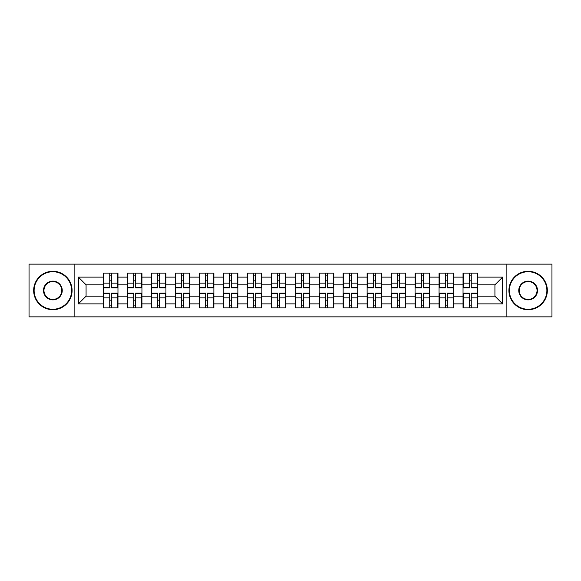 <?xml version="1.0" encoding="UTF-8"?>
<svg xmlns="http://www.w3.org/2000/svg" width="581" height="581" viewBox="0 0 581 581"><rect width="100%" height="100%" fill="white"/><g stroke="black" fill="none" stroke-linecap="round" stroke-linejoin="round"><path stroke-width="0.87" d="M506.145 316.863L551.95 316.863L551.95 264.137L506.145 264.137L506.145 316.863L74.855 316.863L74.855 264.137L29.05 264.137L29.05 316.863L74.855 316.863M477.633 300.261L477.175 300.261M463.493 300.261L463.035 300.261M463.035 280.739L463.493 280.739M477.175 280.739L477.633 280.739M477.633 278.742L477.175 278.742M463.493 278.742L463.035 278.742M463.035 302.258L463.493 302.258M477.175 302.258L477.633 302.258M453.659 300.261L453.195 300.261M439.519 300.261L439.054 300.261M439.054 280.739L439.519 280.739M453.195 280.739L453.659 280.739M453.659 278.742L453.195 278.742M439.519 278.742L439.054 278.742M439.054 302.258L439.519 302.258M453.195 302.258L453.659 302.258M429.679 300.261L429.221 300.261M415.538 300.261L415.074 300.261M415.074 280.739L415.538 280.739M429.221 280.739L429.679 280.739M429.679 278.742L429.221 278.742M415.538 278.742L415.074 278.742M415.074 302.258L415.538 302.258M429.221 302.258L429.679 302.258M405.698 300.261L405.24 300.261M391.558 300.261L391.1 300.261M391.1 280.739L391.558 280.739M405.24 280.739L405.698 280.739M405.698 278.742L405.24 278.742M391.558 278.742L391.1 278.742M391.1 302.258L391.558 302.258M405.24 302.258L405.698 302.258M381.724 300.261L381.259 300.261M367.584 300.261L367.119 300.261M367.119 280.739L367.584 280.739M381.259 280.739L381.724 280.739M381.724 278.742L381.259 278.742M367.584 278.742L367.119 278.742M367.119 302.258L367.584 302.258M381.259 302.258L381.724 302.258M357.743 300.261L357.286 300.261M343.603 300.261L343.146 300.261M343.146 280.739L343.603 280.739M357.286 280.739L357.743 280.739M357.743 278.742L357.286 278.742M343.603 278.742L343.146 278.742M343.146 302.258L343.603 302.258M357.286 302.258L357.743 302.258M333.77 300.261L333.305 300.261M319.63 300.261L319.165 300.261M319.165 280.739L319.63 280.739M333.305 280.739L333.77 280.739M333.77 278.742L333.305 278.742M319.63 278.742L319.165 278.742M319.165 302.258L319.63 302.258M333.305 302.258L333.77 302.258M309.789 300.261L309.332 300.261M295.649 300.261L295.192 300.261M295.192 280.739L295.649 280.739M309.332 280.739L309.789 280.739M309.789 278.742L309.332 278.742M295.649 278.742L295.192 278.742M295.192 302.258L295.649 302.258M309.332 302.258L309.789 302.258M285.808 300.261L285.351 300.261M271.668 300.261L271.211 300.261M271.211 280.739L271.668 280.739M285.351 280.739L285.808 280.739M285.808 278.742L285.351 278.742M271.668 278.742L271.211 278.742M271.211 302.258L271.668 302.258M285.351 302.258L285.808 302.258M261.835 300.261L261.37 300.261M247.695 300.261L247.23 300.261M247.23 280.739L247.695 280.739M261.37 280.739L261.835 280.739M261.835 278.742L261.37 278.742M247.695 278.742L247.23 278.742M247.23 302.258L247.695 302.258M261.37 302.258L261.835 302.258M237.854 300.261L237.397 300.261M223.714 300.261L223.257 300.261M223.257 280.739L223.714 280.739M237.397 280.739L237.854 280.739M237.854 278.742L237.397 278.742M223.714 278.742L223.257 278.742M223.257 302.258L223.714 302.258M237.397 302.258L237.854 302.258M213.881 300.261L213.416 300.261M199.741 300.261L199.276 300.261M199.276 280.739L199.741 280.739M213.416 280.739L213.881 280.739M213.881 278.742L213.416 278.742M199.741 278.742L199.276 278.742M199.276 302.258L199.741 302.258M213.416 302.258L213.881 302.258M189.9 300.261L189.442 300.261M175.76 300.261L175.302 300.261M175.302 280.739L175.76 280.739M189.442 280.739L189.9 280.739M189.9 278.742L189.442 278.742M175.76 278.742L175.302 278.742M175.302 302.258L175.76 302.258M189.442 302.258L189.9 302.258M165.926 300.261L165.462 300.261M151.779 300.261L151.321 300.261M151.321 280.739L151.779 280.739M165.462 280.739L165.926 280.739M165.926 278.742L165.462 278.742M151.779 278.742L151.321 278.742M151.321 302.258L151.779 302.258M165.462 302.258L165.926 302.258M141.946 300.261L141.481 300.261M127.805 300.261L127.341 300.261M127.341 280.739L127.805 280.739M141.481 280.739L141.946 280.739M141.946 278.742L141.481 278.742M127.805 278.742L127.341 278.742M127.341 302.258L127.805 302.258M141.481 302.258L141.946 302.258M506.145 264.137L74.855 264.137M494.925 296.187L494.925 284.813L477.633 284.813L477.633 296.187L494.925 296.187L502.609 303.87L502.609 277.13L477.633 277.13L477.633 273.128L463.035 273.128L463.035 284.813L453.659 284.813L453.659 296.187L463.035 296.187L463.035 284.813M502.609 303.87L477.633 303.87L477.633 307.872L463.035 307.872L463.035 303.87L453.659 303.87L453.659 307.872L439.054 307.872L439.054 303.87L429.679 303.87L429.679 307.872L415.074 307.872L415.074 303.87L405.698 303.87L405.698 307.872L391.1 307.872L391.1 303.87L381.724 303.87L381.724 307.872L367.119 307.872L367.119 303.87L357.743 303.87L357.743 307.872L343.146 307.872L343.146 303.87L333.77 303.87L333.77 307.872L319.165 307.872L319.165 303.87L309.789 303.87L309.789 307.872L295.192 307.872L295.192 303.87L285.808 303.87L285.808 307.872L271.211 307.872L271.211 303.87L261.835 303.87L261.835 307.872L247.23 307.872L247.23 303.87L237.854 303.87L237.854 307.872L223.257 307.872L223.257 303.87L213.881 303.87L213.881 307.872L199.276 307.872L199.276 303.87L189.9 303.87L189.9 307.872L175.302 307.872L175.302 303.87L165.926 303.87L165.926 307.872L151.321 307.872L151.321 303.87L141.946 303.87L141.946 307.872L127.341 307.872L127.341 303.87L117.965 303.87L117.965 307.872L103.367 307.872L103.367 303.87L78.391 303.87L78.391 277.13L103.367 277.13L103.367 284.813L86.075 284.813L86.075 296.187L103.367 296.187L103.367 284.813M463.035 277.13L453.659 277.13L453.659 273.128L439.054 273.128L439.054 277.13L429.679 277.13L429.679 273.128L415.074 273.128L415.074 277.13L405.698 277.13L405.698 273.128L391.1 273.128L391.1 277.13L381.724 277.13L381.724 273.128L367.119 273.128L367.119 277.13L357.743 277.13L357.743 273.128L343.146 273.128L343.146 277.13L333.77 277.13L333.77 273.128L319.165 273.128L319.165 277.13L309.789 277.13L309.789 273.128L295.192 273.128L295.192 277.13L285.808 277.13L285.808 273.128L271.211 273.128L271.211 277.13L261.835 277.13L261.835 273.128L247.23 273.128L247.23 277.13L237.854 277.13L237.854 273.128L223.257 273.128L223.257 277.13L213.881 277.13L213.881 273.128L199.276 273.128L199.276 277.13L189.9 277.13L189.9 273.128L175.302 273.128L175.302 277.13L165.926 277.13L165.926 273.128L151.321 273.128L151.321 277.13L141.946 277.13L141.946 273.128L127.341 273.128L127.341 277.13L117.965 277.13L117.965 273.128L103.367 273.128L103.367 277.13M463.035 296.187L463.035 303.87M453.659 296.187L453.659 303.87M453.659 277.13L453.659 284.813M429.679 296.187L439.054 296.187L439.054 284.813L429.679 284.813L429.679 303.87M439.054 296.187L439.054 303.87M439.054 277.13L439.054 284.813M429.679 277.13L429.679 284.813M405.698 296.187L415.074 296.187L415.074 284.813L405.698 284.813L405.698 303.87M415.074 296.187L415.074 303.87M415.074 277.13L415.074 284.813M405.698 277.13L405.698 284.813M381.724 296.187L391.1 296.187L391.1 284.813L381.724 284.813L381.724 303.87M391.1 296.187L391.1 303.87M391.1 277.13L391.1 284.813M381.724 277.13L381.724 284.813M357.743 296.187L367.119 296.187L367.119 284.813L357.743 284.813L357.743 303.87M367.119 296.187L367.119 303.87M367.119 277.13L367.119 284.813M357.743 277.13L357.743 284.813M333.77 296.187L343.146 296.187L343.146 284.813L333.77 284.813L333.77 303.87M343.146 296.187L343.146 303.87M343.146 277.13L343.146 284.813M333.77 277.13L333.77 284.813M309.789 296.187L319.165 296.187L319.165 284.813L309.789 284.813L309.789 303.87M319.165 296.187L319.165 303.87M319.165 277.13L319.165 284.813M309.789 277.13L309.789 284.813M285.808 296.187L295.192 296.187L295.192 284.813L285.808 284.813L285.808 303.87M295.192 296.187L295.192 303.87M295.192 277.13L295.192 284.813M285.808 277.13L285.808 284.813M261.835 296.187L271.211 296.187L271.211 284.813L261.835 284.813L261.835 303.87M271.211 296.187L271.211 303.87M271.211 277.13L271.211 284.813M261.835 277.13L261.835 284.813M237.854 296.187L247.23 296.187L247.23 284.813L237.854 284.813L237.854 303.87M247.23 296.187L247.23 303.87M247.23 277.13L247.23 284.813M237.854 277.13L237.854 284.813M213.881 296.187L223.257 296.187L223.257 284.813L213.881 284.813L213.881 303.87M223.257 296.187L223.257 303.87M223.257 277.13L223.257 284.813M213.881 277.13L213.881 284.813M189.9 296.187L199.276 296.187L199.276 284.813L189.9 284.813L189.9 303.87M199.276 296.187L199.276 303.87M199.276 277.13L199.276 284.813M189.9 277.13L189.9 284.813M165.926 296.187L175.302 296.187L175.302 284.813L165.926 284.813L165.926 303.87M175.302 296.187L175.302 303.87M175.302 277.13L175.302 284.813M165.926 277.13L165.926 284.813M141.946 296.187L151.321 296.187L151.321 284.813L141.946 284.813L141.946 303.87M151.321 296.187L151.321 303.87M151.321 277.13L151.321 284.813M141.946 277.13L141.946 284.813M117.965 296.187L127.341 296.187L127.341 284.813L117.965 284.813L117.965 303.87M127.341 296.187L127.341 303.87M127.341 277.13L127.341 284.813M117.965 277.13L117.965 284.813M117.965 300.261L117.507 300.261M103.825 300.261L103.367 300.261M103.367 280.739L103.825 280.739M117.507 280.739L117.965 280.739M117.965 278.742L117.507 278.742M103.825 278.742L103.367 278.742M103.367 302.258L103.825 302.258M117.507 302.258L117.965 302.258M103.367 296.187L103.367 303.87M86.075 296.187L78.391 303.87M78.391 277.13L86.075 284.813M477.633 296.187L477.633 303.87M477.633 277.13L477.633 284.813M502.609 277.13L494.925 284.813M117.507 273.128L117.507 287.885L111.588 287.885L111.588 273.128M109.744 273.128L109.744 287.885L103.825 287.885L103.825 273.128M109.744 275.133L111.588 275.133M111.588 280.819L109.744 280.819M103.825 307.872L103.825 293.115L109.744 293.115L109.744 307.872M111.588 307.872L111.588 293.115L117.507 293.115L117.507 307.872M111.588 305.867L109.744 305.867M109.744 300.181L111.588 300.181M52.871 309.252A18.752 18.752 0 0 0 71.623 290.5A18.752 18.752 0 0 0 52.871 271.748A18.752 18.752 0 0 0 34.119 290.5A18.752 18.752 0 0 0 52.871 309.252M52.871 271.283A19.217 19.217 0 0 1 72.088 290.5A19.217 19.217 0 0 1 52.871 309.717A19.217 19.217 0 0 1 33.662 290.5A19.217 19.217 0 0 1 52.871 271.283M52.871 299.876A9.376 9.376 0 0 1 43.495 290.5A9.376 9.376 0 0 1 52.871 281.124A9.376 9.376 0 0 1 62.247 290.5A9.376 9.376 0 0 1 52.871 299.876M52.871 281.582A8.918 8.918 0 0 0 43.96 290.5A8.918 8.918 0 0 0 52.871 299.418A8.918 8.918 0 0 0 61.789 290.5A8.918 8.918 0 0 0 52.871 281.582M528.129 309.252A18.752 18.752 0 0 0 546.881 290.5A18.752 18.752 0 0 0 528.129 271.748A18.752 18.752 0 0 0 509.377 290.5A18.752 18.752 0 0 0 528.129 309.252M528.129 271.283A19.217 19.217 0 0 1 547.338 290.5A19.217 19.217 0 0 1 528.129 309.717A19.217 19.217 0 0 1 508.912 290.5A19.217 19.217 0 0 1 528.129 271.283M528.129 299.876A9.376 9.376 0 0 1 518.753 290.5A9.376 9.376 0 0 1 528.129 281.124A9.376 9.376 0 0 1 537.505 290.5A9.376 9.376 0 0 1 528.129 299.876M528.129 281.582A8.918 8.918 0 0 0 519.211 290.5A8.918 8.918 0 0 0 528.129 299.418A8.918 8.918 0 0 0 537.04 290.5A8.918 8.918 0 0 0 528.129 281.582M141.481 273.128L141.481 287.885L135.569 287.885L135.569 273.128M133.724 273.128L133.724 287.885L127.805 287.885L127.805 273.128M133.724 275.133L135.569 275.133M135.569 280.819L133.724 280.819M165.462 273.128L165.462 287.885L159.543 287.885L159.543 273.128M157.698 273.128L157.698 287.885L151.779 287.885L151.779 273.128M157.698 275.133L159.543 275.133M159.543 280.819L157.698 280.819M189.442 273.128L189.442 287.885L183.523 287.885L183.523 273.128M181.679 273.128L181.679 287.885L175.76 287.885L175.76 273.128M181.679 275.133L183.523 275.133M183.523 280.819L181.679 280.819M213.416 273.128L213.416 287.885L207.497 287.885L207.497 273.128M205.652 273.128L205.652 287.885L199.741 287.885L199.741 273.128M205.652 275.133L207.497 275.133M207.497 280.819L205.652 280.819M237.397 273.128L237.397 287.885L231.478 287.885L231.478 273.128M229.633 273.128L229.633 287.885L223.714 287.885L223.714 273.128M229.633 275.133L231.478 275.133M231.478 280.819L229.633 280.819M127.805 307.872L127.805 293.115L133.724 293.115L133.724 307.872M135.569 307.872L135.569 293.115L141.481 293.115L141.481 307.872M135.569 305.867L133.724 305.867M133.724 300.181L135.569 300.181M151.779 307.872L151.779 293.115L157.698 293.115L157.698 307.872M159.543 307.872L159.543 293.115L165.462 293.115L165.462 307.872M159.543 305.867L157.698 305.867M157.698 300.181L159.543 300.181M175.76 307.872L175.76 293.115L181.679 293.115L181.679 307.872M183.523 307.872L183.523 293.115L189.442 293.115L189.442 307.872M183.523 305.867L181.679 305.867M181.679 300.181L183.523 300.181M199.741 307.872L199.741 293.115L205.652 293.115L205.652 307.872M207.497 307.872L207.497 293.115L213.416 293.115L213.416 307.872M207.497 305.867L205.652 305.867M205.652 300.181L207.497 300.181M223.714 307.872L223.714 293.115L229.633 293.115L229.633 307.872M231.478 307.872L231.478 293.115L237.397 293.115L237.397 307.872M231.478 305.867L229.633 305.867M229.633 300.181L231.478 300.181M261.37 273.128L261.37 287.885L255.458 287.885L255.458 273.128M253.614 273.128L253.614 287.885L247.695 287.885L247.695 273.128M253.614 275.133L255.458 275.133M255.458 280.819L253.614 280.819M247.695 307.872L247.695 293.115L253.614 293.115L253.614 307.872M255.458 307.872L255.458 293.115L261.37 293.115L261.37 307.872M255.458 305.867L253.614 305.867M253.614 300.181L255.458 300.181M285.351 273.128L285.351 287.885L279.432 287.885L279.432 273.128M277.587 273.128L277.587 287.885L271.668 287.885L271.668 273.128M277.587 275.133L279.432 275.133M279.432 280.819L277.587 280.819M271.668 307.872L271.668 293.115L277.587 293.115L277.587 307.872M279.432 307.872L279.432 293.115L285.351 293.115L285.351 307.872M279.432 305.867L277.587 305.867M277.587 300.181L279.432 300.181M309.332 273.128L309.332 287.885L303.413 287.885L303.413 273.128M301.568 273.128L301.568 287.885L295.649 287.885L295.649 273.128M301.568 275.133L303.413 275.133M303.413 280.819L301.568 280.819M295.649 307.872L295.649 293.115L301.568 293.115L301.568 307.872M303.413 307.872L303.413 293.115L309.332 293.115L309.332 307.872M303.413 305.867L301.568 305.867M301.568 300.181L303.413 300.181M333.305 273.128L333.305 287.885L327.386 287.885L327.386 273.128M325.542 273.128L325.542 287.885L319.63 287.885L319.63 273.128M325.542 275.133L327.386 275.133M327.386 280.819L325.542 280.819M319.63 307.872L319.63 293.115L325.542 293.115L325.542 307.872M327.386 307.872L327.386 293.115L333.305 293.115L333.305 307.872M327.386 305.867L325.542 305.867M325.542 300.181L327.386 300.181M357.286 273.128L357.286 287.885L351.367 287.885L351.367 273.128M349.522 273.128L349.522 287.885L343.603 287.885L343.603 273.128M349.522 275.133L351.367 275.133M351.367 280.819L349.522 280.819M343.603 307.872L343.603 293.115L349.522 293.115L349.522 307.872M351.367 307.872L351.367 293.115L357.286 293.115L357.286 307.872M351.367 305.867L349.522 305.867M349.522 300.181L351.367 300.181M381.259 273.128L381.259 287.885L375.348 287.885L375.348 273.128M373.503 273.128L373.503 287.885L367.584 287.885L367.584 273.128M373.503 275.133L375.348 275.133M375.348 280.819L373.503 280.819M367.584 307.872L367.584 293.115L373.503 293.115L373.503 307.872M375.348 307.872L375.348 293.115L381.259 293.115L381.259 307.872M375.348 305.867L373.503 305.867M373.503 300.181L375.348 300.181M405.24 273.128L405.24 287.885L399.321 287.885L399.321 273.128M397.477 273.128L397.477 287.885L391.558 287.885L391.558 273.128M397.477 275.133L399.321 275.133M399.321 280.819L397.477 280.819M391.558 307.872L391.558 293.115L397.477 293.115L397.477 307.872M399.321 307.872L399.321 293.115L405.24 293.115L405.24 307.872M399.321 305.867L397.477 305.867M397.477 300.181L399.321 300.181M429.221 273.128L429.221 287.885L423.302 287.885L423.302 273.128M421.457 273.128L421.457 287.885L415.538 287.885L415.538 273.128M421.457 275.133L423.302 275.133M423.302 280.819L421.457 280.819M415.538 307.872L415.538 293.115L421.457 293.115L421.457 307.872M423.302 307.872L423.302 293.115L429.221 293.115L429.221 307.872M423.302 305.867L421.457 305.867M421.457 300.181L423.302 300.181M453.195 273.128L453.195 287.885L447.276 287.885L447.276 273.128M445.431 273.128L445.431 287.885L439.519 287.885L439.519 273.128M445.431 275.133L447.276 275.133M447.276 280.819L445.431 280.819M439.519 307.872L439.519 293.115L445.431 293.115L445.431 307.872M447.276 307.872L447.276 293.115L453.195 293.115L453.195 307.872M447.276 305.867L445.431 305.867M445.431 300.181L447.276 300.181M477.175 273.128L477.175 287.885L471.256 287.885L471.256 273.128M469.412 273.128L469.412 287.885L463.493 287.885L463.493 273.128M469.412 275.133L471.256 275.133M471.256 280.819L469.412 280.819M463.493 307.872L463.493 293.115L469.412 293.115L469.412 307.872M471.256 307.872L471.256 293.115L477.175 293.115L477.175 307.872M471.256 305.867L469.412 305.867M469.412 300.181L471.256 300.181M109.744 283.143L103.825 283.143M109.744 287.689L103.825 287.689M117.507 283.143L111.588 283.143M117.507 287.689L111.588 287.689M111.588 297.857L117.507 297.857M111.588 293.311L117.507 293.311M103.825 297.857L109.744 297.857M103.825 293.311L109.744 293.311M133.724 283.143L127.805 283.143M133.724 287.689L127.805 287.689M141.481 283.143L135.569 283.143M141.481 287.689L135.569 287.689M157.698 283.143L151.779 283.143M157.698 287.689L151.779 287.689M165.462 283.143L159.543 283.143M165.462 287.689L159.543 287.689M181.679 283.143L175.76 283.143M181.679 287.689L175.76 287.689M189.442 283.143L183.523 283.143M189.442 287.689L183.523 287.689M205.652 283.143L199.741 283.143M205.652 287.689L199.741 287.689M213.416 283.143L207.497 283.143M213.416 287.689L207.497 287.689M229.633 283.143L223.714 283.143M229.633 287.689L223.714 287.689M237.397 283.143L231.478 283.143M237.397 287.689L231.478 287.689M135.569 297.857L141.481 297.857M135.569 293.311L141.481 293.311M127.805 297.857L133.724 297.857M127.805 293.311L133.724 293.311M159.543 297.857L165.462 297.857M159.543 293.311L165.462 293.311M151.779 297.857L157.698 297.857M151.779 293.311L157.698 293.311M183.523 297.857L189.442 297.857M183.523 293.311L189.442 293.311M175.76 297.857L181.679 297.857M175.76 293.311L181.679 293.311M207.497 297.857L213.416 297.857M207.497 293.311L213.416 293.311M199.741 297.857L205.652 297.857M199.741 293.311L205.652 293.311M231.478 297.857L237.397 297.857M231.478 293.311L237.397 293.311M223.714 297.857L229.633 297.857M223.714 293.311L229.633 293.311M253.614 283.143L247.695 283.143M253.614 287.689L247.695 287.689M261.37 283.143L255.458 283.143M261.37 287.689L255.458 287.689M255.458 297.857L261.37 297.857M255.458 293.311L261.37 293.311M247.695 297.857L253.614 297.857M247.695 293.311L253.614 293.311M277.587 283.143L271.668 283.143M277.587 287.689L271.668 287.689M285.351 283.143L279.432 283.143M285.351 287.689L279.432 287.689M279.432 297.857L285.351 297.857M279.432 293.311L285.351 293.311M271.668 297.857L277.587 297.857M271.668 293.311L277.587 293.311M301.568 283.143L295.649 283.143M301.568 287.689L295.649 287.689M309.332 283.143L303.413 283.143M309.332 287.689L303.413 287.689M303.413 297.857L309.332 297.857M303.413 293.311L309.332 293.311M295.649 297.857L301.568 297.857M295.649 293.311L301.568 293.311M325.542 283.143L319.63 283.143M325.542 287.689L319.63 287.689M333.305 283.143L327.386 283.143M333.305 287.689L327.386 287.689M327.386 297.857L333.305 297.857M327.386 293.311L333.305 293.311M319.63 297.857L325.542 297.857M319.63 293.311L325.542 293.311M349.522 283.143L343.603 283.143M349.522 287.689L343.603 287.689M357.286 283.143L351.367 283.143M357.286 287.689L351.367 287.689M351.367 297.857L357.286 297.857M351.367 293.311L357.286 293.311M343.603 297.857L349.522 297.857M343.603 293.311L349.522 293.311M373.503 283.143L367.584 283.143M373.503 287.689L367.584 287.689M381.259 283.143L375.348 283.143M381.259 287.689L375.348 287.689M375.348 297.857L381.259 297.857M375.348 293.311L381.259 293.311M367.584 297.857L373.503 297.857M367.584 293.311L373.503 293.311M397.477 283.143L391.558 283.143M397.477 287.689L391.558 287.689M405.24 283.143L399.321 283.143M405.24 287.689L399.321 287.689M399.321 297.857L405.24 297.857M399.321 293.311L405.24 293.311M391.558 297.857L397.477 297.857M391.558 293.311L397.477 293.311M421.457 283.143L415.538 283.143M421.457 287.689L415.538 287.689M429.221 283.143L423.302 283.143M429.221 287.689L423.302 287.689M423.302 297.857L429.221 297.857M423.302 293.311L429.221 293.311M415.538 297.857L421.457 297.857M415.538 293.311L421.457 293.311M445.431 283.143L439.519 283.143M445.431 287.689L439.519 287.689M453.195 283.143L447.276 283.143M453.195 287.689L447.276 287.689M447.276 297.857L453.195 297.857M447.276 293.311L453.195 293.311M439.519 297.857L445.431 297.857M439.519 293.311L445.431 293.311M469.412 283.143L463.493 283.143M469.412 287.689L463.493 287.689M477.175 283.143L471.256 283.143M477.175 287.689L471.256 287.689M471.256 297.857L477.175 297.857M471.256 293.311L477.175 293.311M463.493 297.857L469.412 297.857M463.493 293.311L469.412 293.311"/></g></svg>
